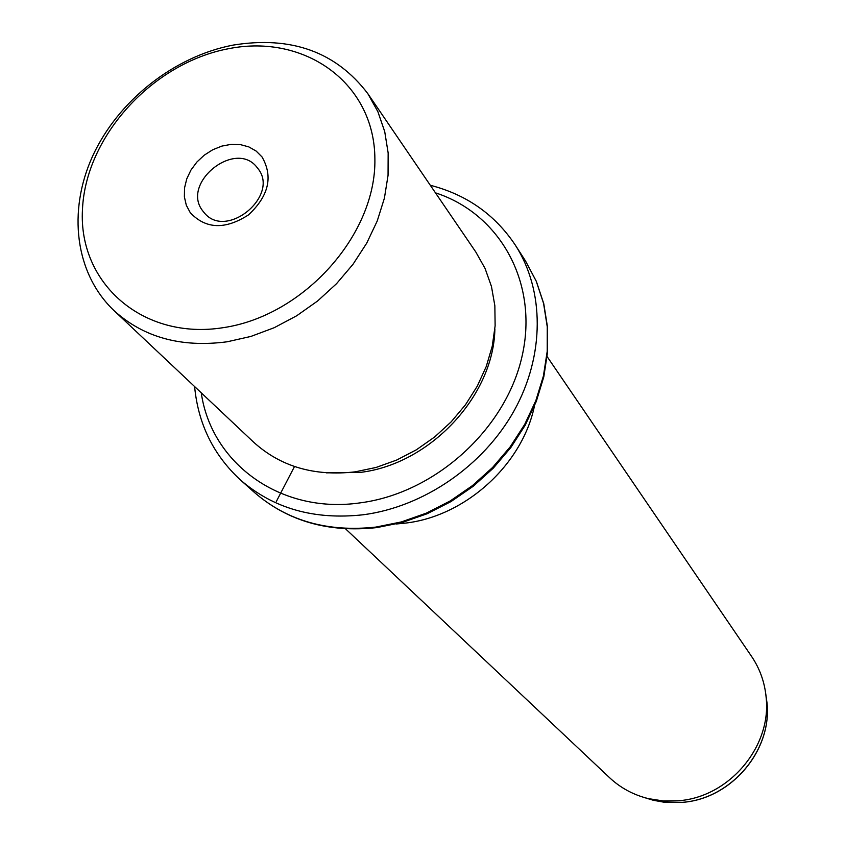 <?xml version="1.0" encoding="UTF-8"?>
<svg xmlns="http://www.w3.org/2000/svg" width="845" height="845" viewBox="0 0 845 845"><rect width="100%" height="100%" fill="white"/><g stroke="black" fill="none" stroke-linecap="round" stroke-linejoin="round"><path stroke-width="1.27" d="M202.789 210.965C180.46 183.016 235.787 138.865 257.165 167.595L257.757 168.345C280.413 195.438 226.407 240.318 204.279 212.803L202.789 210.965M228.91 48.64C152.829 62.71 85.525 136.246 82.461 209.623C78.258 283.138 142.742 340.503 223.196 327.67C303.64 315.967 376.236 234.783 374.884 159.124C374.726 83.254 304.961 33.525 228.91 48.64M262.034 156.959L256.162 151.075L248.81 146.893L240.36 144.611L231.213 144.347L221.844 146.1L212.708 149.766L204.237 155.184L196.864 162.06L190.938 170.077L186.766 178.844L184.537 187.928L184.379 196.874L186.312 205.25L190.241 212.634C205.694 229.111 225.076 229.882 248.388 214.957C268.763 196.04 273.315 176.7 262.034 156.959M227.263 341.771C181.358 347.834 143.629 337.461 114.075 310.654C75.015 273.685 67.399 211.165 92.739 155.881C118.184 100.576 174.133 56.372 233.114 45.102C291.187 35.691 336.099 51.883 367.85 93.689L377.884 111.688L384.718 131.588L388.151 152.956L388.056 175.327L384.401 198.184L377.229 220.989L366.698 243.191L353.02 264.274L336.511 283.709L317.572 301.021L296.648 315.798L274.255 327.691L250.944 336.416L227.263 341.771M114.075 310.654L253.542 442.104C280.54 466.609 314.393 476.527 355.122 471.848L376.088 467.454L396.654 460.06L416.332 449.825L434.647 436.981L451.167 421.845L465.479 404.776L477.267 386.176L486.255 366.498L492.255 346.207L495.128 325.8L494.853 305.732L491.463 286.476L485.062 268.446L475.841 252.053L367.85 93.689M326.392 472.851L359.949 472.439C429.788 464.423 493.681 396.189 494.885 328.98M534.399 406.17C522.294 464.655 465.468 516.253 405.505 523.097L396.442 523.974M345.52 528.801L609.646 777.759C620.568 787.962 633.465 794.913 648.337 798.62L663.219 800.944L678.44 800.764C728.886 797.205 771.496 747.001 766.183 697.875C764.82 682.612 759.961 668.796 751.575 656.417L547.148 356.632M294.504 466.514L276.347 501.465M201.258 392.819C211.313 463.482 280.793 514.394 360.012 502.881C435.164 493.3 505.986 429.028 522.147 355.914C538.772 282.79 499.934 213.711 435.46 192.84M194.603 386.545C198.163 423.968 213.489 455.138 240.582 480.087C273.6 508.595 314.488 520.161 363.244 514.763C423.831 506.82 483.467 465.785 514.214 410.554C544.877 355.249 544.539 290.479 515.355 245.166C494.969 214.598 466.62 194.635 430.306 185.277M525.537 261.01L536.374 281.438L543.779 303.746L547.549 327.427L547.571 351.974L543.8 376.838L536.29 401.438L525.199 425.215L510.771 447.628L493.311 468.13L473.242 486.255L451.008 501.571L427.147 513.739L402.209 522.485L376.775 527.597C328.483 532.846 287.765 521.185 254.63 492.624C287.311 520.847 327.723 532.339 375.845 527.09L401.291 521.946L426.26 513.168L450.184 500.969L472.492 485.59L492.646 467.422L510.179 446.868L524.692 424.433L535.836 400.646L543.398 376.067L547.222 351.288L547.264 326.857L543.557 303.334L536.248 281.227L525.537 261.01L515.355 245.166M644.165 797.5L653.291 800.268L663.505 802.116L682.369 802.338C731.062 798.916 772.161 750.476 767.028 703.029L765.739 693.713M254.63 492.624L240.582 480.087M766.183 697.875L767.028 703.029C772.161 750.635 731.168 798.926 682.443 802.359L663.547 802.127L648.337 798.62"/></g></svg>
